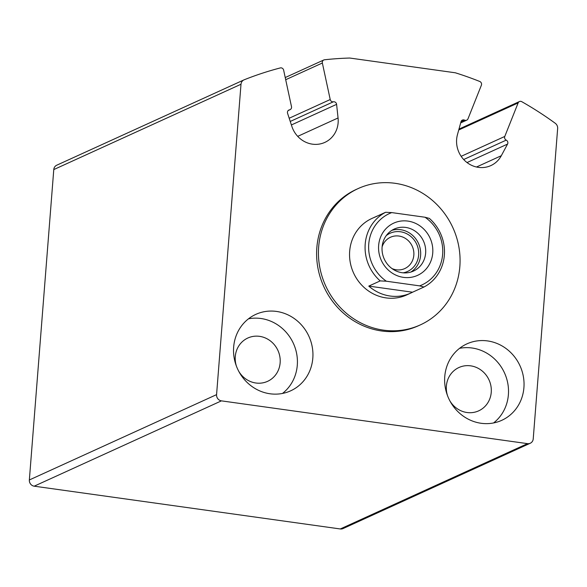 <?xml version="1.0" encoding="UTF-8"?>
<svg xmlns="http://www.w3.org/2000/svg" width="587" height="587" viewBox="0 0 587 587"><rect width="100%" height="100%" fill="white"/><g stroke="black" fill="none" stroke-linecap="round" stroke-linejoin="round"><path stroke-width="0.88" d="M288.415 110.341L289.501 109.842A2.803 2.612 65.5 0 0 291.49 106.643L283.638 70.147A2.803 2.612 65.5 0 0 280.293 67.931A350.079 326.827 65.5 0 0 244.17 79.795A5.599 5.232 65.5 0 0 243.957 79.891A5.599 5.232 65.5 0 0 241 84.249L216.574 394.633A5.599 5.232 65.5 0 0 221.424 400.862L527.515 443.64A5.599 5.232 65.5 0 0 530.266 443.244A5.599 5.232 65.5 0 0 533.223 438.885L557.65 128.502A5.599 5.232 65.5 0 0 555.243 123.27A350.079 326.827 65.5 0 0 521.755 101.676A2.803 2.612 65.5 0 0 518.138 102.923L504.776 136.448A2.803 2.612 65.5 0 0 506.221 140.132A2.803 2.612 65.5 0 1 507.55 144.086L501.313 155.709A25.204 23.531 65.5 0 1 490.842 165.6A25.204 23.531 65.5 0 1 465.109 160.941A25.204 23.531 65.5 0 1 457.456 134.65L461 121.736L464.544 120.122A2.803 2.612 65.5 0 0 461 121.736M56.946 165.123A5.599 5.232 65.5 0 0 56.734 165.211A5.599 5.232 65.5 0 0 53.777 169.577L29.35 479.961A5.599 5.232 65.5 0 0 34.193 486.183L340.291 528.96A5.599 5.232 65.5 0 0 343.043 528.571L530.266 443.244M464.544 120.122A2.803 2.612 65.5 0 0 468 118.794L481.377 85.232A2.803 2.612 65.5 0 0 479.755 81.476A350.079 326.827 65.5 0 0 455.321 72.788L349.779 58.04A350.079 326.827 65.5 0 0 324.523 59.779A2.803 2.612 65.5 0 0 322.351 63.007L330.217 99.533A2.803 2.612 65.5 0 0 333.387 101.793A2.803 2.612 65.5 0 1 336.6 104.354L338.061 117.965A25.204 23.531 65.5 0 1 324.831 142.399A25.204 23.531 65.5 0 1 291.878 126.44L287.586 113.35A2.803 2.612 65.5 0 1 289.501 109.842M358.187 188.552L356.36 189.381A74.916 69.941 65.5 0 0 316.841 247.692A74.916 69.941 65.5 0 0 347.489 316.488A74.916 69.941 65.5 0 0 418.494 325.726L420.321 324.897A74.916 69.941 -114.5 0 1 349.316 315.652A74.916 69.941 -114.5 0 1 318.668 246.856A74.916 69.941 -114.5 0 1 358.187 188.552A74.916 69.941 -114.5 0 1 452.9 227.719A74.916 69.941 -114.5 0 1 420.321 324.897M444.755 376.568A42.007 39.219 -114.5 0 1 466.914 343.872A42.007 39.219 -114.5 0 1 520.023 365.84A42.007 39.219 -114.5 0 1 501.76 420.329A42.007 39.219 -114.5 0 1 461.94 415.148A42.007 39.219 -114.5 0 1 444.755 376.568M233.655 347.071A42.007 39.219 -114.5 0 1 255.815 314.375A42.007 39.219 -114.5 0 1 308.923 336.336A42.007 39.219 -114.5 0 1 290.66 390.825A42.007 39.219 -114.5 0 1 250.84 385.644A42.007 39.219 -114.5 0 1 233.655 347.071M248.47 318.829A42.007 39.219 -114.5 0 1 293.397 343.41A42.007 39.219 -114.5 0 1 282.479 393.451M236.466 366.281A23.803 22.225 -114.5 0 1 235.284 356.544A23.803 22.225 -114.5 0 1 247.839 338.017A23.803 22.225 -114.5 0 1 277.937 350.461A23.803 22.225 -114.5 0 1 267.584 381.337A23.803 22.225 -114.5 0 1 238.792 371.38M459.57 348.326A42.007 39.219 -114.5 0 1 504.497 372.914A42.007 39.219 -114.5 0 1 493.579 422.948M447.565 395.777A23.803 22.225 -114.5 0 1 446.384 386.041A23.803 22.225 -114.5 0 1 458.939 367.513A23.803 22.225 -114.5 0 1 489.037 379.958A23.803 22.225 -114.5 0 1 478.684 410.841A23.803 22.225 -114.5 0 1 449.891 400.877M386.356 281.217L380.2 280.902L368.783 286.104A42.007 39.219 65.5 0 0 410.783 293.074L406.674 294.953A42.007 39.219 -114.5 0 1 366.86 289.765A42.007 39.219 -114.5 0 1 349.676 251.192A42.007 39.219 -114.5 0 1 371.835 218.496L375.944 216.625A42.007 39.219 65.5 0 0 374.183 217.483L385.6 212.281L391.756 212.597L425.032 217.241A39.212 36.607 -114.5 0 1 442.635 254.391A39.212 36.607 -114.5 0 1 419.632 285.869L386.356 281.217A39.212 36.607 -114.5 0 1 368.753 244.067A39.212 36.607 -114.5 0 1 391.756 212.597M378.644 245.454A28.704 26.797 -114.5 0 1 421.136 226.758A28.704 26.797 -114.5 0 1 417.298 275.486A28.704 26.797 -114.5 0 1 378.644 245.454M380.2 280.902A42.007 39.219 -114.5 0 1 365.202 244.119A42.007 39.219 -114.5 0 1 385.6 212.281M425.032 217.241L429.361 218.393A42.007 39.219 -114.5 0 1 423.961 287.014L419.632 285.869M377.742 215.862A42.007 39.219 65.5 0 0 375.944 216.625M423.961 287.014L412.544 292.216A42.007 39.219 65.5 0 1 410.783 293.074M382.1 247.024A23.106 21.572 -114.5 0 1 394.288 229.04A23.106 21.572 -114.5 0 1 423.498 241.118A23.106 21.572 -114.5 0 1 413.446 271.091A23.106 21.572 -114.5 0 1 391.551 268.237A23.106 21.572 -114.5 0 1 382.1 247.024M391.852 230.353A23.106 21.572 -114.5 0 1 418.472 243.407A23.106 21.572 -114.5 0 1 410.856 272.06M386.224 235.651A21.007 19.613 -114.5 0 1 416.689 244.221A21.007 19.613 -114.5 0 1 403.174 272.83M382.108 246.892A17.214 16.076 -114.5 0 1 390.472 237.251A17.214 16.076 -114.5 0 1 412.235 246.247A17.214 16.076 -114.5 0 1 404.751 268.582A17.214 16.076 -114.5 0 1 391.991 268.567M368.783 286.104L412.544 292.216M53.777 169.577L241 84.249M29.35 479.961L216.574 394.633M34.193 486.183L221.424 400.862M340.291 528.96L527.515 443.64M458.733 129.991L518.138 102.923M461.162 156.325L504.776 136.448M463.693 159.517L506.221 140.132M467.032 162.555L507.55 144.086M476.512 167.009L501.313 155.709M285.693 79.715L322.351 63.007M289.186 118.236L330.217 99.533M290.242 121.45L333.387 101.793M291.394 124.958L336.6 104.354M297.719 136.353L338.061 117.965M56.734 165.211L243.957 79.891M458.983 129.096L519.429 101.551M460.678 122.91L466.709 120.166M285.231 77.55L323.775 59.984M288.224 110.503L290.073 109.666"/></g></svg>
